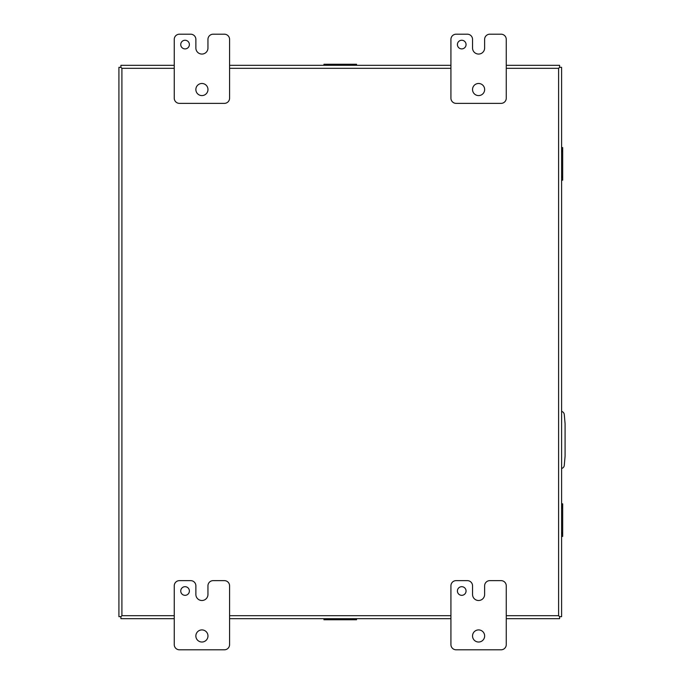 <?xml version="1.0" encoding="UTF-8"?>
<svg xmlns="http://www.w3.org/2000/svg" width="684" height="684" viewBox="0 0 684 684"><rect width="100%" height="100%" fill="white"/><g stroke="black" fill="none" stroke-linecap="round" stroke-linejoin="round"><path stroke-width="1.03" d="M561.598 468.454A3.454 3.454 0 0 0 564.274 465.385L565.087 456.142L565.087 423.747L564.274 414.495A3.454 3.454 0 0 0 561.598 411.426M506.263 68.315L558.606 68.315L559.606 67.314L558.606 68.315L558.606 615.686L559.606 616.677L558.606 615.686L506.263 615.686M120.914 618.678L174.249 618.678L120.914 618.678L120.914 616.686L121.906 615.686L120.914 616.686L118.913 616.677L118.913 67.323L120.906 67.323L121.906 68.315L120.906 67.323L120.914 65.322L174.249 65.322M506.263 65.322L559.606 65.322L559.606 67.314L561.598 67.323L561.598 616.677L561.598 67.323M559.606 618.678L506.263 618.678L559.606 618.678L559.606 616.686L561.598 616.677M229.585 65.322L450.927 65.322M118.913 67.323L118.913 616.677M450.927 618.678L229.585 618.678L450.927 618.678M466.06 591.01A4.326 4.326 0 0 0 461.734 586.684A4.326 4.326 0 0 0 457.408 591.01A4.326 4.326 0 0 0 461.734 595.328A4.326 4.326 0 0 0 466.06 591.01M484.648 635.966A6.053 6.053 0 0 0 478.595 629.913A6.053 6.053 0 0 0 472.541 635.966A6.053 6.053 0 0 0 478.595 642.019A6.053 6.053 0 0 0 484.648 635.966M484.623 585.82A5.19 5.19 0 0 1 489.812 580.63L501.073 580.63A5.19 5.19 0 0 1 506.263 585.82L506.263 644.61A5.19 5.19 0 0 1 501.073 649.8L456.117 649.8A5.19 5.19 0 0 1 450.927 644.61L450.927 585.82A5.19 5.19 0 0 1 456.117 580.63L467.36 580.63A5.19 5.19 0 0 1 472.55 585.82L472.55 594.464A6.028 6.028 0 0 0 478.578 600.501A6.028 6.028 0 0 0 484.623 594.464L484.623 585.82M466.06 44.571A4.326 4.326 0 0 0 461.734 40.253A4.326 4.326 0 0 0 457.408 44.571A4.326 4.326 0 0 0 461.734 48.897A4.326 4.326 0 0 0 466.06 44.571M484.648 89.536A6.053 6.053 0 0 0 478.595 83.482A6.053 6.053 0 0 0 472.541 89.536A6.053 6.053 0 0 0 478.595 95.589A6.053 6.053 0 0 0 484.648 89.536M484.623 39.39A5.19 5.19 0 0 1 489.812 34.2L501.073 34.2A5.19 5.19 0 0 1 506.263 39.39L506.263 98.18A5.19 5.19 0 0 1 501.073 103.37L456.117 103.37A5.19 5.19 0 0 1 450.927 98.18L450.927 39.39A5.19 5.19 0 0 1 456.117 34.2L467.36 34.2A5.19 5.19 0 0 1 472.55 39.39L472.55 48.034A6.028 6.028 0 0 0 478.578 54.062A6.028 6.028 0 0 0 484.623 48.034L484.623 39.39M189.382 591.01A4.326 4.326 0 0 0 185.056 586.684A4.326 4.326 0 0 0 180.738 591.01A4.326 4.326 0 0 0 185.056 595.328A4.326 4.326 0 0 0 189.382 591.01M207.97 635.966A6.053 6.053 0 0 0 201.917 629.913A6.053 6.053 0 0 0 195.863 635.966A6.053 6.053 0 0 0 201.917 642.019A6.053 6.053 0 0 0 207.97 635.966M207.953 585.82A5.19 5.19 0 0 1 213.143 580.63L224.403 580.63A5.19 5.19 0 0 1 229.585 585.82L229.585 644.61A5.19 5.19 0 0 1 224.403 649.8L179.439 649.8A5.19 5.19 0 0 1 174.249 644.61L174.249 585.82A5.19 5.19 0 0 1 179.439 580.63L190.691 580.63A5.19 5.19 0 0 1 195.872 585.82L195.872 594.464A6.028 6.028 0 0 0 201.908 600.501A6.028 6.028 0 0 0 207.953 594.464L207.953 585.82M189.382 44.571A4.326 4.326 0 0 0 185.056 40.253A4.326 4.326 0 0 0 180.738 44.571A4.326 4.326 0 0 0 185.056 48.897A4.326 4.326 0 0 0 189.382 44.571M207.97 89.536A6.053 6.053 0 0 0 201.917 83.482A6.053 6.053 0 0 0 195.863 89.536A6.053 6.053 0 0 0 201.917 95.589A6.053 6.053 0 0 0 207.97 89.536M207.953 39.39A5.19 5.19 0 0 1 213.143 34.2L224.403 34.2A5.19 5.19 0 0 1 229.585 39.39L229.585 98.18A5.19 5.19 0 0 1 224.403 103.37L179.439 103.37A5.19 5.19 0 0 1 174.249 98.18L174.249 39.39A5.19 5.19 0 0 1 179.439 34.2L190.691 34.2A5.19 5.19 0 0 1 195.872 39.39L195.872 48.034A6.028 6.028 0 0 0 201.908 54.062A6.028 6.028 0 0 0 207.953 48.034L207.953 39.39M561.598 187.818L561.598 139.938M356.544 618.678L356.544 619.755L326.593 619.755L326.593 618.678L364.196 618.678M326.619 618.678L316.316 618.678M323.968 65.322L323.968 64.245L356.544 64.245L356.544 65.322M326.593 65.322L326.593 64.245M353.919 64.245L353.919 65.322M561.598 147.59L562.676 147.59L562.676 180.166L561.598 180.166M561.598 150.215L562.676 150.215M562.676 177.541L561.598 177.541M326.593 619.755L323.968 619.755L323.968 618.678M353.919 618.678L353.919 619.755M561.598 503.834L562.676 503.834L562.676 536.41L561.598 536.41M561.598 506.459L562.676 506.459M562.676 533.785L561.598 533.785L561.598 544.062M561.598 529.809L561.598 533.759M174.249 615.686L121.906 615.686L121.906 68.315L174.249 68.315M229.585 68.315L450.927 68.315M450.927 615.686L229.585 615.686M352.593 65.322L352.593 64.245M327.927 65.322L327.927 64.245M561.598 176.207L562.676 176.207M561.598 151.54L562.676 151.54M327.927 618.678L327.927 619.755M352.593 618.678L352.593 619.755M561.598 532.46L562.676 532.46M561.598 507.793L562.676 507.793"/></g></svg>
